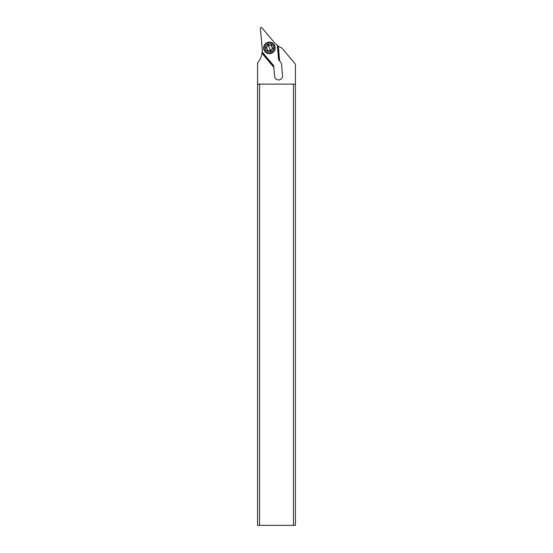 <?xml version="1.0" encoding="UTF-8"?>
<svg xmlns="http://www.w3.org/2000/svg" width="553" height="553" viewBox="0 0 553 553"><rect width="100%" height="100%" fill="white"/><g stroke="black" fill="none" stroke-linecap="round" stroke-linejoin="round"><path stroke-width="0.83" d="M295.433 84.111L295.433 525.35L259.557 525.35L259.557 84.111L295.433 84.111L295.433 64.231L281.733 47.904A19.873 19.873 0 0 1 278.339 46.093L277.336 45.381A19.873 19.873 0 0 1 274.136 42.325L261.818 27.65A0.795 0.795 0 0 0 260.415 28.231L262.177 48.367A19.873 19.873 0 0 1 262.163 51.968L273.673 65.676L273.728 66.367L262.108 52.514L262.163 51.968M277.765 45.699L279.044 60.332L278.601 59.8L277.336 45.381M269.394 42.152A5.765 5.765 0 0 1 275.159 47.917A5.765 5.765 0 0 1 269.394 53.676A5.765 5.765 0 0 1 263.629 47.917A5.765 5.765 0 0 1 269.394 42.152M262.108 52.514L262.004 53.233A19.873 19.873 0 0 1 257.567 62.918L257.567 525.35L259.557 525.35M257.567 84.111L259.557 84.111M293.443 84.111L293.443 525.35M278.339 46.093L279.652 61.051L280.627 62.213A3.975 3.975 0 0 1 281.539 64.425L282.521 75.63A3.975 3.975 0 0 1 278.56 79.95A3.975 3.975 0 0 1 274.599 76.321L273.811 67.3L262.004 53.233M273.811 67.3L273.673 65.676M278.601 59.8L279.652 61.051M264.431 49.97A5.364 5.364 0 0 0 271.447 52.874A5.364 5.364 0 0 0 274.35 45.864A5.364 5.364 0 0 0 267.341 42.954A5.364 5.364 0 0 0 264.431 49.97M265.537 49.514A4.175 4.175 0 0 0 270.991 51.768A4.175 4.175 0 0 0 273.251 46.321A4.175 4.175 0 0 0 267.797 44.06A4.175 4.175 0 0 0 265.537 49.514M270.887 45.097L270.714 45.194A0.622 0.622 0 0 1 271.675 45.927A1.348 1.348 0 0 0 272.408 47.703A0.622 0.622 0 0 1 272.256 48.899A1.348 1.348 0 0 0 271.088 50.427A0.622 0.622 0 0 1 269.968 50.883A1.348 1.348 0 0 0 268.067 50.634A0.622 0.622 0 0 1 267.106 49.901A1.348 1.348 0 0 0 266.373 48.125A0.622 0.622 0 0 1 266.532 46.929A1.348 1.348 0 0 0 267.7 45.408A0.622 0.622 0 0 1 268.813 44.945A1.348 1.348 0 0 0 270.714 45.194L271.592 45.298M268.081 44.745L267.7 45.408L268.081 44.745L268.813 44.945L268.081 44.745L268.813 44.945L268.081 44.745L270.707 51.083L269.968 50.883L270.707 51.083L269.968 50.883L270.707 51.083L271.088 50.427L270.707 51.083M266.532 46.929L266.028 47.786L267.113 48.858L267.203 50.544M265.986 47.606L266.373 48.125M267.106 49.901L267.106 50.378L268.067 50.634L267.106 50.378M272.408 47.703L272.442 48.844M271.675 45.927L271.675 45.45"/></g></svg>
